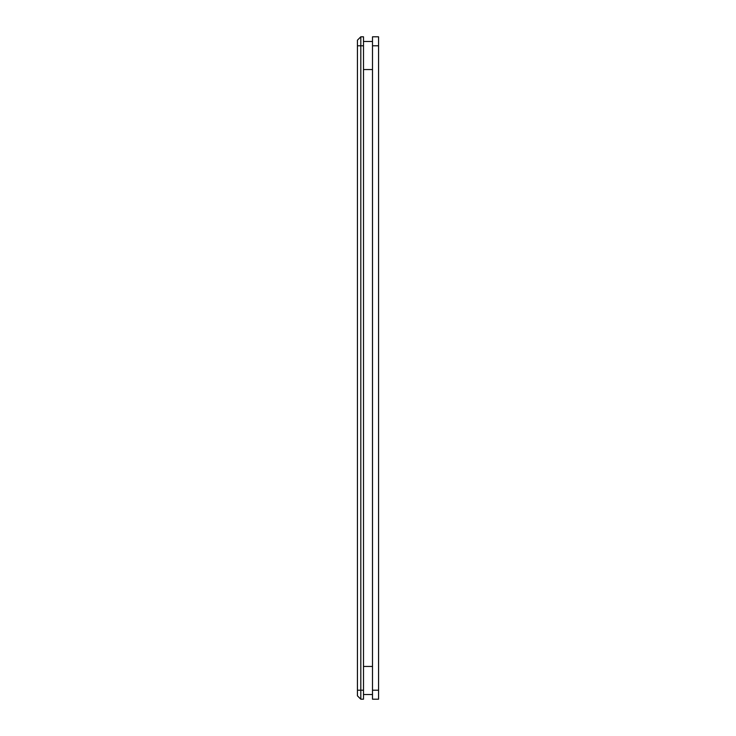 <?xml version="1.0" encoding="UTF-8"?>
<svg xmlns="http://www.w3.org/2000/svg" width="736" height="736" viewBox="0 0 736 736"><rect width="100%" height="100%" fill="white"/><g stroke="black" fill="none" stroke-linecap="round" stroke-linejoin="round"><path stroke-width="1.1" d="M378.562 690.212L378.562 699.2L372.499 699.2L372.499 36.8L378.562 36.8L378.562 690.212L372.499 690.212M357.438 690.212L357.438 40.167L360.806 36.8L360.806 699.2L357.438 695.833L357.438 690.212L363.501 690.212L363.501 699.2L360.806 699.2L357.438 695.833M357.438 40.167L360.806 36.8L363.501 36.8L363.501 690.212M363.501 694.536L372.499 694.536M363.501 41.464L372.499 41.464M357.438 45.788L363.501 45.788M378.562 45.788L372.499 45.788M363.501 666.448L372.499 666.448M363.501 69.552L372.499 69.552"/></g></svg>
